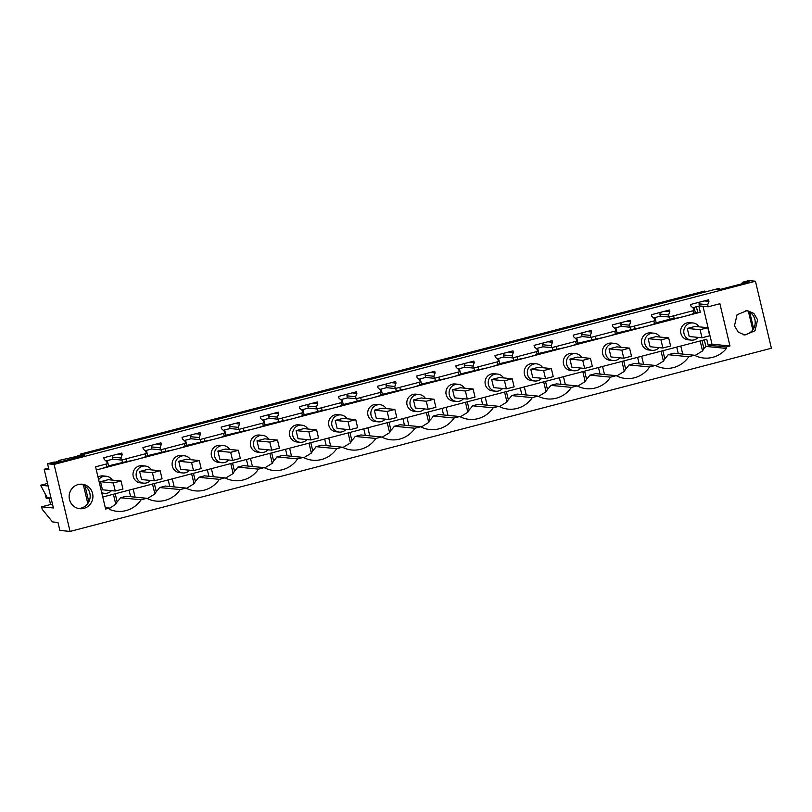 <?xml version="1.0" encoding="UTF-8"?>
<svg xmlns="http://www.w3.org/2000/svg" width="812" height="812" viewBox="0 0 812 812"><rect width="100%" height="100%" fill="white"/><g stroke="black" fill="none" stroke-linecap="round" stroke-linejoin="round"><path stroke-width="1.22" d="M54.566 462.322L60.606 460.749L58.505 460.546L77.323 456.273M57.165 462.627L54.577 462.373M49.004 497.929L50.577 504.496L41.645 506.83L42.224 509.286L52.486 521.923L57.967 522.451L59.865 530.429L70.055 531.424L54.089 464.403L47.543 463.764L48.964 469.732L44.173 469.265L48.578 468.108M115.253 491.037L102.444 489.788L100.526 481.719L108.219 479.699L121.029 480.958L122.947 489.027L115.253 491.037L113.325 482.967L121.029 480.958M58.505 460.546L58.667 461.257M51.054 498.121L47.279 497.756L40.6 485.251L47.553 483.434M41.645 506.83L53.399 507.977L44.173 469.265M47.543 463.764L54.16 462.038L54.79 463.246M83.403 485.058L87.808 503.531M54.505 462.069L51.237 462.921L54.708 463.266L84.357 455.522L81.21 455.217L77.262 455.999L77.566 457.298M77.932 456.07L78.185 457.136M85.077 486.043L88.833 501.836M77.262 455.999L719.158 288.341L720.082 289.468M708.957 301.384L708.571 299.79L690.555 304.5L690.931 306.083L693.539 308.418L694.027 310.488L669.078 317.005L668.591 314.934L669.839 311.595L669.453 310.011L651.437 314.711L651.813 316.304L654.421 318.639L654.908 320.71L629.96 327.226L629.473 325.155L630.721 321.816L630.335 320.222L612.319 324.932L612.695 326.525L615.303 328.86L615.79 330.92L590.842 337.437L590.354 335.376L591.603 332.027L591.217 330.443L573.201 335.153L573.577 336.736L576.185 339.071L576.672 341.142L551.724 347.658L551.236 345.587L552.485 342.248L552.099 340.664L534.083 345.364L534.458 346.957L537.067 349.292L537.554 351.363L512.605 357.879L512.118 355.808L513.367 352.469L512.981 350.875L494.965 355.585L495.34 357.168L497.949 359.513L498.436 361.573L473.487 368.09L473 366.029L474.249 362.68L473.863 361.096L455.847 365.806L456.232 367.389L458.831 369.724L459.318 371.794L434.369 378.311L433.882 376.24L435.13 372.901L434.755 371.307L416.729 376.017L417.114 377.61L419.713 379.945L420.2 382.016L395.251 388.532L394.764 386.461L396.012 383.122L395.637 381.528L377.61 386.238L377.996 387.821L380.595 390.166L381.082 392.226L356.133 398.743L355.646 396.682L356.894 393.333L356.519 391.749L338.492 396.449L338.878 398.042L341.476 400.377L341.964 402.447L317.015 408.964L316.528 406.893L317.776 403.554L317.401 401.96L299.374 406.67L299.76 408.263L302.358 410.598L302.856 412.658L277.897 419.185L277.41 417.114L278.658 413.775L278.283 412.181L260.256 416.891L260.642 418.474L263.24 420.819L263.738 422.879L238.789 429.396L238.292 427.335L239.54 423.986L239.164 422.402L221.138 427.102L221.524 428.695L224.122 431.03L224.619 433.1L199.671 439.617L199.173 437.546L200.422 434.207L200.046 432.613L182.03 437.323L182.406 438.916L185.004 441.251L185.501 443.311L160.553 449.828L160.055 447.767L161.304 444.428L160.928 442.834L142.912 447.544L143.288 449.127L145.886 451.462L146.383 453.532L121.435 460.049L120.937 457.988L122.186 454.639L121.81 453.055L103.794 457.755L104.169 459.348L106.768 461.683L107.265 463.753L95.562 466.809L105.621 509.043L109.468 508.038L109.813 509.489A27.07 26.157 95.6 0 0 117.06 511.306A27.07 26.157 95.6 0 0 141.115 499.776L146.82 498.284A27.07 26.157 95.6 0 0 156.178 501.095A27.07 26.157 95.6 0 0 180.234 489.555L185.938 488.063A27.07 26.157 95.6 0 0 195.296 490.874A27.07 26.157 95.6 0 0 219.352 479.344L225.056 477.852A27.07 26.157 95.6 0 0 234.414 480.653A27.07 26.157 95.6 0 0 258.47 469.123L264.174 467.631A27.07 26.157 95.6 0 0 273.532 470.442A27.07 26.157 95.6 0 0 297.578 458.902L303.292 457.41A27.07 26.157 95.6 0 0 312.65 460.221A27.07 26.157 95.6 0 0 336.696 448.691L342.41 447.199A27.07 26.157 95.6 0 0 351.769 450A27.07 26.157 95.6 0 0 375.814 438.47L381.528 436.978A27.07 26.157 95.6 0 0 390.887 439.789A27.07 26.157 95.6 0 0 414.932 428.249L420.646 426.757A27.07 26.157 95.6 0 0 430.005 429.568A27.07 26.157 95.6 0 0 454.05 418.038L459.765 416.546A27.07 26.157 95.6 0 0 469.123 419.347A27.07 26.157 95.6 0 0 493.168 407.817L498.883 406.325A27.07 26.157 95.6 0 0 508.241 409.136A27.07 26.157 95.6 0 0 532.286 397.596L538.001 396.104A27.07 26.157 95.6 0 0 547.359 398.915A27.07 26.157 95.6 0 0 571.404 387.385L577.119 385.893A27.07 26.157 95.6 0 0 586.477 388.694A27.07 26.157 95.6 0 0 610.522 377.164L616.237 375.672A27.07 26.157 95.6 0 0 625.595 378.483A27.07 26.157 95.6 0 0 649.641 366.943L655.355 365.451A27.07 26.157 95.6 0 0 664.713 368.262A27.07 26.157 95.6 0 0 688.759 356.732L694.473 355.24A27.07 26.157 95.6 0 0 703.831 358.041A27.07 26.157 95.6 0 0 726.456 348.429L726.111 346.978L729.968 345.973L719.899 303.729L708.196 306.784L707.699 304.723L708.957 301.384L704.248 300.917M105.966 460.962L112.716 459.196L112.229 457.136L112.878 455.38M122.186 454.639L117.486 454.182M145.084 450.741L151.834 448.975L151.347 446.915L151.996 445.169M161.304 444.428L156.604 443.961M184.202 440.53L190.952 438.764L190.465 436.694L191.114 434.948M200.422 434.207L195.722 433.75M223.32 430.309L230.07 428.543L229.583 426.483L230.232 424.737M239.54 423.986L234.841 423.529M262.438 420.088L269.188 418.332L268.701 416.262L269.351 414.516M278.658 413.775L273.959 413.308M301.556 409.877L308.306 408.111L307.819 406.041L308.469 404.295M317.776 403.554L313.077 403.097M340.675 399.656L347.424 397.89L346.937 395.83L347.587 394.084M356.894 393.333L352.185 392.876M379.793 389.435L386.542 387.679L386.055 385.609L386.705 383.863M396.012 383.122L391.303 382.655M418.911 379.224L425.661 377.458L425.163 375.388L425.823 373.642M435.13 372.901L430.421 372.444M458.029 369.003L464.779 367.237L464.281 365.177L464.941 363.431M474.249 362.68L469.539 362.223M497.137 358.782L503.897 357.026L503.399 354.956L504.059 353.21M513.367 352.469L508.657 352.002M536.255 348.571L543.015 346.805L542.517 344.735L543.177 342.989M552.485 342.248L547.775 341.791M575.373 338.35L582.133 336.584L581.636 334.524L582.295 332.778M591.603 332.027L586.893 331.57M614.491 328.129L621.251 326.373L620.754 324.303L621.413 322.557M630.721 321.816L626.011 321.349M653.609 317.918L660.369 316.152L659.872 314.082L660.532 312.336M669.839 311.595L665.129 311.138M692.727 307.697L699.487 305.931L698.99 303.871L699.639 302.125M748.4 311.361L752.805 329.834M70.055 531.424L771.4 348.236L755.434 281.216L748.887 280.576L742.259 282.302L742.889 283.51M749.699 312.092L753.617 328.555M742.259 282.302L742.574 283.601M81.89 454.791L80.205 454.152L80.449 455.167M80.205 454.152L704.542 291.072L706.237 291.711M81.779 454.304L706.115 291.224M154.371 480.816L141.562 479.567L139.644 471.498L147.337 469.488L160.147 470.737L162.065 478.806L154.371 480.816L152.443 472.746L160.147 470.737M112.36 480.105A8.617 8.333 95.6 0 0 98.638 479.74M101.693 492.569A8.617 8.333 95.6 0 0 111.417 490.661M50.577 504.496L52.618 504.688M40.6 485.251L48.162 485.992M755.434 281.216L54.089 464.403M757.576 319.755L755.008 330.778L744.837 335.021L738.23 332.108L734.484 325.785L737.052 314.762L747.233 310.529L753.83 313.432L757.576 319.755M69.477 499.481A12.302 11.896 95.6 0 0 79.83 508.718A12.302 11.896 95.6 0 0 92.578 493.452A12.302 11.896 95.6 0 0 82.225 484.226A12.302 11.896 95.6 0 0 69.477 499.481M742.604 282.343L745.883 281.48L749.354 281.825L719.706 289.569L716.56 289.255L719.838 288.402M81.21 455.217L81.464 456.273M708.196 306.784L699.487 305.931M669.078 317.005L660.369 316.152M629.96 327.226L621.251 326.373M590.842 337.437L582.133 336.584M551.724 347.658L543.015 346.805M512.605 357.879L503.897 357.026M473.487 368.09L464.779 367.237M434.369 378.311L425.661 377.458M395.251 388.532L386.542 387.679M356.133 398.743L347.424 397.89M317.015 408.964L308.306 408.111M277.897 419.185L269.188 418.332M238.789 429.396L230.07 428.543M199.671 439.617L190.952 438.764M160.553 449.828L151.834 448.975M121.435 460.049L112.716 459.196M120.937 457.988L112.229 457.136M160.055 447.767L151.347 446.915M199.173 437.546L190.465 436.694M238.292 427.335L229.583 426.483M277.41 417.114L268.701 416.262M316.528 406.893L307.819 406.041M355.646 396.682L346.937 395.83M394.764 386.461L386.055 385.609M433.882 376.24L425.163 375.388M473 366.029L464.281 365.177M512.118 355.808L503.399 354.956M551.236 345.587L542.517 344.735M590.354 335.376L581.636 334.524M629.473 325.155L620.754 324.303M668.591 314.934L659.872 314.082M707.699 304.723L698.99 303.871M745.883 281.48L746.157 282.657M702.015 337.772L689.205 336.523L687.287 328.454L694.991 326.444L707.79 327.693L709.718 335.762L702.015 337.772L700.096 329.702L707.79 327.693M151.479 469.894A8.617 8.333 95.6 0 0 136.152 475.243A8.617 8.333 95.6 0 0 150.535 480.44M106.189 476.228L103.043 475.913A8.617 8.333 95.6 0 0 98.008 477.08M745.852 310.468A12.302 11.896 -84.4 0 1 743.477 334.798M655.893 365.735L663.424 361.147L664.784 358.772A27.07 26.157 95.6 0 0 668.144 354.712L673.858 353.22L694.473 355.24M668.144 354.712L688.759 356.732M616.775 375.946L624.306 371.368L625.666 368.993A27.07 26.157 95.6 0 0 629.026 364.933L634.74 363.441L655.355 365.451M629.026 364.933L649.641 366.943M577.657 386.167L585.188 381.589L586.548 379.214A27.07 26.157 95.6 0 0 589.908 375.144L595.622 373.652L616.237 375.672M589.908 375.144L610.522 377.164M538.539 396.388L546.07 391.8L547.43 389.425A27.07 26.157 95.6 0 0 550.79 385.365L556.504 383.873L577.119 385.893M550.79 385.365L571.404 387.385M499.421 406.599L506.962 402.021L508.312 399.646A27.07 26.157 95.6 0 0 511.672 395.586L517.386 394.094L538.001 396.104M511.672 395.586L532.286 397.596M460.313 416.82L467.844 412.242L469.194 409.867A27.07 26.157 95.6 0 0 472.554 405.797L478.268 404.305L498.883 406.325M472.554 405.797L493.168 407.817M421.195 427.041L428.726 422.453L430.076 420.078A27.07 26.157 95.6 0 0 433.435 416.018L439.15 414.526L459.765 416.546M433.435 416.018L454.05 418.038M382.076 437.252L389.608 432.674L390.958 430.299A27.07 26.157 95.6 0 0 394.317 426.239L400.032 424.747L420.646 426.757M394.317 426.239L414.932 428.249M342.958 447.473L350.49 442.895L351.84 440.51A27.07 26.157 95.6 0 0 355.199 436.45L360.914 434.958L381.528 436.978M355.199 436.45L375.814 438.47M303.84 457.694L311.372 453.106L312.721 450.731A27.07 26.157 95.6 0 0 316.081 446.671L321.796 445.179L342.41 447.199M316.081 446.671L336.696 448.691M264.722 467.905L272.253 463.327L273.603 460.952A27.07 26.157 95.6 0 0 276.963 456.892L282.677 455.4L303.292 457.41M276.963 456.892L297.578 458.902M225.604 478.126L233.135 473.538L234.485 471.163A27.07 26.157 95.6 0 0 237.855 467.103L243.559 465.611L264.174 467.631M237.855 467.103L258.47 469.123M186.486 488.347L194.017 483.759L195.367 481.384A27.07 26.157 95.6 0 0 198.737 477.324L204.441 475.832L225.056 477.852M198.737 477.324L219.352 479.344M147.368 498.558L154.899 493.98L156.249 491.605A27.07 26.157 95.6 0 0 159.619 487.545L165.323 486.053L185.938 488.063M159.619 487.545L180.234 489.555M141.115 499.776L120.501 497.756L126.205 496.264L146.82 498.284M109.549 508.373L115.781 504.191L117.131 501.816A27.07 26.157 95.6 0 0 120.501 497.756M105.286 507.632L109.468 508.038M702.979 306.276L712.012 344.207L708.155 345.222L726.111 346.978M729.968 345.973L712.012 344.207M102.759 497.015L706.744 339.254L708.165 345.222M726.456 348.429L705.841 346.409L704.288 339.893M705.841 346.409A27.07 26.157 95.6 0 1 703.902 348.561L702.542 350.936L695.011 355.514M78.48 508.495A12.302 11.896 95.6 0 0 80.855 484.175M654.959 317.563L656.208 322.79L670.073 319.167L669.535 316.883M670.073 319.167L674.244 318.517A12.302 1.066 -13.4 0 0 685.338 316.132L646.271 326.333A12.302 1.066 -13.4 0 0 654.502 323.673L653.863 320.984M698.848 306.104L700.309 312.224L685.389 316.122A12.302 1.066 -13.4 0 0 693.621 313.452L695.326 312.569L694.077 307.342M700.309 312.224L695.326 312.569M697.64 311.96L696.391 306.743M615.841 327.784L617.09 333.001L635.126 328.738A12.302 1.066 -13.4 0 0 646.22 326.353L607.153 336.554A12.302 1.066 -13.4 0 0 615.384 333.894L614.745 331.195M576.723 337.995L577.971 343.222L596.008 338.949A12.302 1.066 -13.4 0 0 607.102 336.574L568.045 346.775A12.302 1.066 -13.4 0 0 576.266 344.105L575.627 341.416M537.605 348.216L538.853 353.443L556.9 349.17A12.302 1.066 -13.4 0 0 567.984 346.785L528.927 356.986A12.302 1.066 -13.4 0 0 537.148 354.326L536.509 351.637M498.497 358.437L499.735 363.654L517.782 359.391A12.302 1.066 -13.4 0 0 528.866 357.006L489.809 367.207A12.302 1.066 -13.4 0 0 498.03 364.547L497.391 361.847M459.379 368.648L460.617 373.875L478.664 369.602A12.302 1.066 -13.4 0 0 489.748 367.217L450.69 377.428A12.302 1.066 -13.4 0 0 458.912 374.758L458.272 372.069M420.261 378.869L421.499 384.096L439.546 379.823A12.302 1.066 -13.4 0 0 450.63 377.438L411.572 387.639A12.302 1.066 -13.4 0 0 419.794 384.979L419.154 382.29M381.143 389.09L382.381 394.307L400.428 390.044A12.302 1.066 -13.4 0 0 411.511 387.659L372.454 397.86A12.302 1.066 -13.4 0 0 380.676 395.2L380.036 392.5M342.025 399.301L343.263 404.528L361.31 400.255A12.302 1.066 -13.4 0 0 372.393 397.87L333.336 408.081A12.302 1.066 -13.4 0 0 341.558 405.411L340.918 402.722M302.906 409.522L304.145 414.739L322.191 410.476A12.302 1.066 -13.4 0 0 333.275 408.091L294.218 418.292A12.302 1.066 -13.4 0 0 302.44 415.632L301.8 412.943M263.788 419.743L265.027 424.96L283.073 420.687A12.302 1.066 -13.4 0 0 294.157 418.312L255.1 428.513A12.302 1.066 -13.4 0 0 263.321 425.853L262.682 423.153M224.67 429.954L225.909 435.181L243.955 430.908A12.302 1.066 -13.4 0 0 255.049 428.523L215.982 438.734A12.302 1.066 -13.4 0 0 224.203 436.064L223.564 433.375M185.552 440.175L186.79 445.392L204.837 441.129A12.302 1.066 -13.4 0 0 215.931 438.744L176.864 448.945A12.302 1.066 -13.4 0 0 185.085 446.285L184.446 443.596M146.434 450.396L147.672 455.613L165.719 451.34A12.302 1.066 -13.4 0 0 176.813 448.965L137.746 459.166A12.302 1.066 -13.4 0 0 145.967 456.506L145.328 453.806M107.316 460.607L108.564 465.834L126.601 461.561A12.302 1.066 -13.4 0 0 137.695 459.176L98.628 469.387A12.302 1.066 -13.4 0 0 106.849 466.717L106.21 464.028M96.313 469.965A12.302 1.066 -13.4 0 0 98.577 469.397L96.313 469.986M464.423 388.146A8.617 8.333 95.6 0 0 458.242 384.269L455.096 383.964A8.617 8.333 95.6 0 0 445.95 393.201A8.617 8.333 95.6 0 0 453.421 401.118L456.567 401.422A8.617 8.333 95.6 0 0 463.479 398.702M503.541 377.935A8.617 8.333 95.6 0 0 497.36 374.048L494.214 373.743A8.617 8.333 95.6 0 0 485.068 382.98A8.617 8.333 95.6 0 0 492.539 390.897L495.685 391.201A8.617 8.333 95.6 0 0 502.598 388.491M542.66 367.714A8.617 8.333 95.6 0 0 536.478 363.837L533.332 363.522A8.617 8.333 95.6 0 0 524.187 372.759A8.617 8.333 95.6 0 0 531.657 380.676L534.803 380.99A8.617 8.333 95.6 0 0 541.716 378.27M425.305 398.367A8.617 8.333 95.6 0 0 419.124 394.49L415.977 394.175A8.617 8.333 95.6 0 0 406.832 403.412A8.617 8.333 95.6 0 0 414.303 411.329L417.449 411.643A8.617 8.333 95.6 0 0 424.361 408.923M699.132 326.85A8.617 8.333 95.6 0 0 692.951 322.963L689.804 322.658A8.617 8.333 95.6 0 0 680.649 331.895A8.617 8.333 95.6 0 0 688.129 339.812L691.276 340.116A8.617 8.333 95.6 0 0 698.188 337.396M620.896 347.282A8.617 8.333 95.6 0 0 614.714 343.395L611.568 343.09A8.617 8.333 95.6 0 0 602.423 352.327A8.617 8.333 95.6 0 0 609.893 360.244L613.04 360.548A8.617 8.333 95.6 0 0 619.952 357.838M190.597 459.673A8.617 8.333 95.6 0 0 184.425 455.796L181.279 455.481A8.617 8.333 95.6 0 0 172.124 464.718A8.617 8.333 95.6 0 0 179.594 472.635L182.741 472.949A8.617 8.333 95.6 0 0 189.653 470.229M307.951 429.02A8.617 8.333 95.6 0 0 301.78 425.143L298.623 424.828A8.617 8.333 95.6 0 0 289.478 434.065A8.617 8.333 95.6 0 0 296.948 441.982L300.095 442.296A8.617 8.333 95.6 0 0 307.007 439.576M581.778 357.493A8.617 8.333 95.6 0 0 575.596 353.616L572.45 353.311A8.617 8.333 95.6 0 0 563.305 362.548A8.617 8.333 95.6 0 0 570.775 370.465L573.922 370.769A8.617 8.333 95.6 0 0 580.834 368.049M268.833 439.241A8.617 8.333 95.6 0 0 262.662 435.354L259.505 435.049A8.617 8.333 95.6 0 0 250.36 444.286A8.617 8.333 95.6 0 0 257.83 452.203L260.977 452.507A8.617 8.333 95.6 0 0 267.889 449.787M145.307 466.007L142.161 465.702A8.617 8.333 95.6 0 0 133.006 474.939A8.617 8.333 95.6 0 0 140.476 482.856L143.622 483.16M386.187 408.588A8.617 8.333 95.6 0 0 380.016 404.701L376.859 404.396A8.617 8.333 95.6 0 0 367.714 413.633A8.617 8.333 95.6 0 0 375.185 421.55L378.331 421.854A8.617 8.333 95.6 0 0 385.243 419.134M347.069 418.799A8.617 8.333 95.6 0 0 340.898 414.922L337.741 414.617A8.617 8.333 95.6 0 0 328.596 423.854A8.617 8.333 95.6 0 0 336.067 431.771L339.213 432.075A8.617 8.333 95.6 0 0 346.125 429.355M660.014 337.061A8.617 8.333 95.6 0 0 653.833 333.184L650.686 332.869A8.617 8.333 95.6 0 0 641.541 342.106A8.617 8.333 95.6 0 0 649.011 350.023L652.158 350.337A8.617 8.333 95.6 0 0 659.07 347.617M229.715 449.452A8.617 8.333 95.6 0 0 223.544 445.575L220.387 445.27A8.617 8.333 95.6 0 0 211.242 454.507A8.617 8.333 95.6 0 0 218.712 462.424L221.859 462.728A8.617 8.333 95.6 0 0 228.771 460.008M108.564 465.834L106.849 466.717M122.429 462.211L121.881 459.927M147.672 455.613L145.967 456.506M161.547 451.99L160.999 449.716M186.79 445.392L185.085 446.285M200.665 441.779L200.117 439.495M225.909 435.181L224.203 436.064M239.784 431.558L239.235 429.274M265.027 424.96L263.321 425.853M278.902 421.337L278.354 419.063M304.145 414.739L302.44 415.632M318.02 411.126L317.472 408.842M343.263 404.528L341.558 405.411M357.138 400.905L356.59 398.631M382.381 394.307L380.676 395.2M396.256 390.684L395.708 388.41M421.499 384.096L419.794 384.979M435.374 380.473L434.826 378.189M460.617 373.875L458.912 374.758M474.482 370.252L473.944 367.978M499.735 363.654L498.03 364.547M513.6 360.031L513.062 357.757M538.853 353.443L537.148 354.326M552.718 349.82L552.18 347.536M577.971 343.222L576.266 344.105M591.836 339.599L591.298 337.325M617.09 333.001L615.384 333.894M630.954 329.378L630.416 327.104M656.208 322.79L654.502 323.673M692.951 322.963A8.617 8.333 95.6 0 0 683.805 332.199A8.617 8.333 95.6 0 0 691.276 340.116M662.896 347.993L650.087 346.734L648.169 338.665L655.873 336.655L668.672 337.914L670.6 345.983L662.896 347.993L660.978 339.923L668.672 337.914M623.778 358.214L610.979 356.955L609.051 348.886L616.755 346.876L629.554 348.125L631.482 356.194L623.778 358.214L621.86 350.145L629.554 348.125M584.66 368.425L571.861 367.176L569.933 359.107L577.636 357.097L590.436 358.346L592.364 366.415L584.66 368.425L582.742 360.355L590.436 358.346M545.542 378.646L532.743 377.387L530.815 369.318L538.518 367.308L551.318 368.567L553.246 376.636L545.542 378.646L543.624 370.577L551.318 368.567M506.424 388.857L493.625 387.608L491.696 379.539L499.4 377.529L512.21 378.778L514.128 386.847L506.424 388.857L504.506 380.787L512.21 378.778M467.306 399.078L454.507 397.829L452.578 389.76L460.282 387.75L473.091 388.999L475.01 397.068L467.306 399.078L465.388 391.008L473.091 388.999M428.188 409.299L415.389 408.04L413.46 399.971L421.164 397.961L433.973 399.22L435.892 407.289L428.188 409.299L426.27 401.229L433.973 399.22M389.07 419.51L376.271 418.261L374.342 410.192L382.046 408.182L394.855 409.431L396.774 417.5L389.07 419.51L387.151 411.44L394.855 409.431M349.952 429.731L337.153 428.482L335.224 420.413L342.928 418.393L355.737 419.652L357.656 427.721L349.952 429.731L348.033 421.661L355.737 419.652M310.844 439.952L298.034 438.693L296.116 430.624L303.81 428.614L316.619 429.873L318.537 437.942L310.844 439.952L308.915 431.882L316.619 429.873M271.726 450.163L258.916 448.914L256.998 440.845L264.692 438.835L277.501 440.084L279.419 448.153L271.726 450.163L269.797 442.093L277.501 440.084M232.608 460.384L219.798 459.135L217.88 451.066L225.574 449.046L238.383 450.305L240.301 458.374L232.608 460.384L230.679 452.314L238.383 450.305M193.489 470.605L180.68 469.346L178.762 461.277L186.455 459.267L199.265 460.526L201.183 468.595L193.489 470.605L191.561 462.535L199.265 460.526M662.856 350.713L664.784 358.772M676.731 347.1L678.294 353.656M637.613 357.31L639.176 363.877M625.666 368.993L623.748 360.934M598.495 367.531L600.058 374.088M586.548 379.214L584.63 371.155M559.377 377.742L560.94 384.309M547.43 389.425L545.512 381.366M520.259 387.963L521.822 394.52M508.312 399.646L506.394 391.587M481.14 398.184L482.704 404.741M469.194 409.867L467.276 401.808M442.022 408.395L443.585 414.962M430.076 420.078L428.157 412.019M402.904 418.616L404.467 425.173M390.958 430.299L389.039 422.24M363.786 428.837L365.349 435.394M351.84 440.51L349.921 432.461M324.668 439.048L326.231 445.615M312.721 450.731L310.803 442.672M285.55 449.269L287.113 455.826M273.603 460.952L271.685 452.893M246.432 459.49L247.995 466.047M234.485 471.163L232.567 463.114M207.314 469.701L208.877 476.268M195.367 481.384L193.449 473.325M168.196 479.922L169.759 486.479M156.249 491.605L154.331 483.546M129.078 490.143L130.641 496.7M115.213 493.767L117.131 501.816M701.974 340.502L703.902 348.561M458.242 384.269A8.617 8.333 95.6 0 0 449.097 393.505A8.617 8.333 95.6 0 0 456.567 401.422M497.36 374.048A8.617 8.333 95.6 0 0 488.215 383.284A8.617 8.333 95.6 0 0 495.685 391.201M536.478 363.837A8.617 8.333 95.6 0 0 527.333 373.073A8.617 8.333 95.6 0 0 534.803 380.99M419.124 394.49A8.617 8.333 95.6 0 0 409.979 403.726A8.617 8.333 95.6 0 0 417.449 411.643M614.714 343.395A8.617 8.333 95.6 0 0 605.569 352.631A8.617 8.333 95.6 0 0 613.04 360.548M184.425 455.796A8.617 8.333 95.6 0 0 175.27 465.032A8.617 8.333 95.6 0 0 182.741 472.949M301.78 425.143A8.617 8.333 95.6 0 0 292.624 434.379A8.617 8.333 95.6 0 0 300.095 442.296M575.596 353.616A8.617 8.333 95.6 0 0 566.451 362.852A8.617 8.333 95.6 0 0 573.922 370.769M262.662 435.354A8.617 8.333 95.6 0 0 253.506 444.59A8.617 8.333 95.6 0 0 260.977 452.507M380.016 404.701A8.617 8.333 95.6 0 0 370.861 413.937A8.617 8.333 95.6 0 0 378.331 421.854M340.898 414.922A8.617 8.333 95.6 0 0 331.743 424.158A8.617 8.333 95.6 0 0 339.213 432.075M653.833 333.184A8.617 8.333 95.6 0 0 644.687 342.42A8.617 8.333 95.6 0 0 652.158 350.337M223.544 445.575A8.617 8.333 95.6 0 0 214.388 454.811A8.617 8.333 95.6 0 0 221.859 462.728M100.526 481.719L113.325 482.967M139.644 471.498L152.443 472.746M178.762 461.277L191.561 462.535M217.88 451.066L230.679 452.314M256.998 440.845L269.797 442.093M296.116 430.624L308.915 431.882M335.224 420.413L348.033 421.661M374.342 410.192L387.151 411.44M413.46 399.971L426.27 401.229M452.578 389.76L465.388 391.008M491.696 379.539L504.506 380.787M530.815 369.318L543.624 370.577M569.933 359.107L582.742 360.355M609.051 348.886L621.86 350.145M648.169 338.665L660.978 339.923M687.287 328.454L700.096 329.702M45.127 493.726L46.203 498.243L49.156 498.538M674.244 318.517L673.605 315.817M693.621 313.452L692.971 310.763M126.601 461.561L125.961 458.871M165.719 451.34L165.08 448.65M204.837 441.129L204.198 438.429M243.955 430.908L243.316 428.218M283.073 420.687L282.434 417.997M322.191 410.476L321.552 407.776M361.31 400.255L360.67 397.565M400.428 390.044L399.778 387.344M439.546 379.823L438.896 377.123M478.664 369.602L478.014 366.912M517.782 359.391L517.132 356.691M556.9 349.17L556.25 346.47M596.008 338.949L595.369 336.259M635.126 328.738L634.487 326.038M663.424 361.147L661.059 351.19M643.601 364.304L641.683 356.245M624.306 371.368L621.941 361.411M604.483 374.525L602.565 366.466M585.188 381.589L582.823 371.622M565.365 384.746L563.447 376.687M546.07 391.8L543.705 381.843M526.247 394.957L524.329 386.898M506.962 402.021L504.587 392.054M487.139 405.178L485.211 397.119M467.844 412.242L465.469 402.275M448.021 415.389L446.092 407.34M428.726 422.453L426.351 412.496M408.903 425.61L406.974 417.551M389.608 432.674L387.233 422.707M369.785 435.831L367.866 427.772M350.49 442.895L348.115 432.928M330.667 446.042L328.748 437.993M311.372 453.106L308.996 443.149M291.549 456.263L289.63 448.204M272.253 463.327L269.878 453.36M252.43 466.484L250.512 458.425M233.135 473.538L230.76 463.581M213.312 476.695L211.394 468.646M194.017 483.759L191.642 473.802M174.194 486.916L172.276 478.857M154.899 493.98L152.524 484.013M135.076 497.137L133.158 489.078M115.781 504.191L113.406 494.234M680.801 346.034L682.719 354.093M702.542 350.936L700.177 340.969M101.825 493.117L104.504 493.381"/></g></svg>
